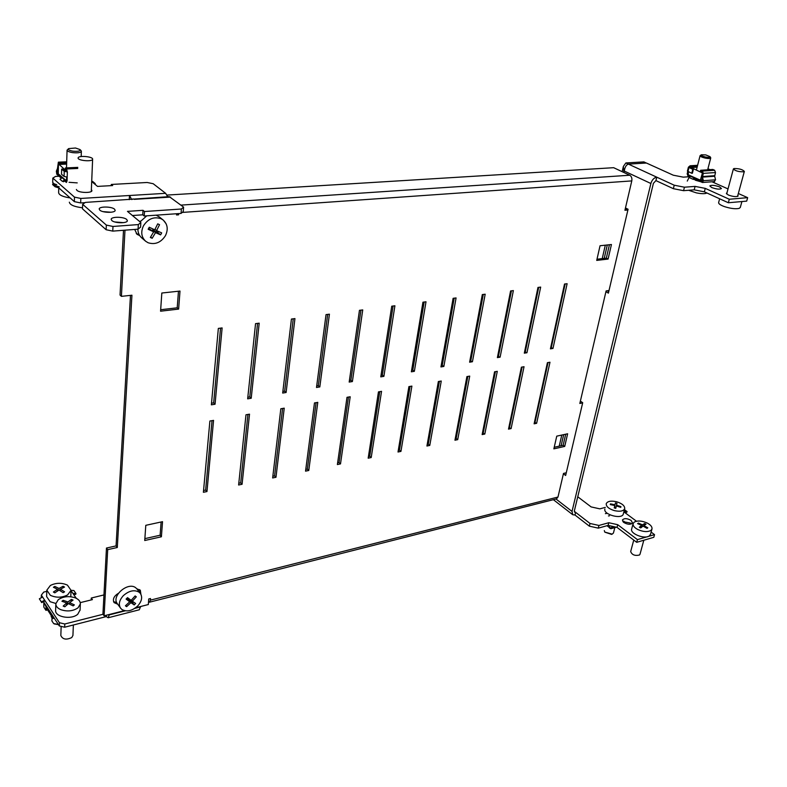 <?xml version="1.0" encoding="UTF-8"?>
<svg xmlns="http://www.w3.org/2000/svg" width="787" height="787" viewBox="0 0 787 787"><rect width="100%" height="100%" fill="white"/><g stroke="black" fill="none" stroke-linecap="round" stroke-linejoin="round"><path stroke-width="1.18" d="M547.408 362.679L534.107 423.829L536.626 423.308L549.975 362.236L547.408 362.679M534.442 422.304L536.626 423.308M535.052 422.176L548.037 362.571M564.515 284.038L550.418 348.857L552.986 348.434L567.122 283.704L564.515 284.038M550.723 347.47L552.986 348.434M551.343 347.372L565.145 283.959M521.397 367.175L508.51 429.131L511.097 428.59L524.034 366.722L521.397 367.175M508.835 427.577L511.097 428.59M509.543 427.43L522.115 367.047M537.974 287.442L524.309 353.166L526.956 352.733L540.669 287.098L537.974 287.442M524.595 351.769L526.956 352.733M525.322 351.651L538.711 287.344M494.57 371.808L482.136 434.591L484.812 434.04L497.286 371.336L494.57 371.808M482.441 433.017L484.812 434.04M483.257 432.85L495.397 371.671M510.586 290.954L497.384 357.613L500.109 357.16L513.37 290.59L510.586 290.954M497.669 356.186L500.109 357.16M498.496 356.058L511.432 290.846M466.907 376.589L454.955 440.218L457.709 439.648L469.711 376.107L466.907 376.589M455.25 438.625L456.175 438.438L457.709 439.648M456.175 438.438L467.842 376.432M482.313 294.574L469.613 362.197L472.426 361.735L485.185 294.21L482.313 294.574M469.878 360.751L472.426 361.735M470.823 360.603L483.277 294.456M438.359 381.528L426.928 446.022L429.771 445.432L441.261 381.026L438.359 381.528M427.213 444.409L428.256 444.193L429.771 445.432M428.256 444.193L439.421 381.341M453.115 298.322L440.946 366.929L443.858 366.447L456.076 297.939L453.115 298.322M441.212 365.463L442.274 365.296L443.858 366.447M442.274 365.296L454.197 298.184M408.896 386.624L398.015 452.004L400.947 451.394L411.886 386.102L408.896 386.624M398.291 450.371L399.452 450.125L400.947 451.394M399.452 450.125L410.076 386.417M422.944 302.188L411.355 371.818L414.356 371.316L426.003 301.795L422.944 302.188M411.601 370.333L412.791 370.136L414.356 371.316M412.791 370.136L424.154 302.031M378.458 391.887L368.178 458.182L371.208 457.552L381.547 391.346L378.458 391.887M368.444 456.519L369.733 456.253L371.208 457.552M369.733 456.253L379.777 391.66M391.739 306.192L380.78 376.865L383.889 376.353L394.907 305.779L391.739 306.192M381.016 375.36L382.344 375.143L383.889 376.353M382.344 375.143L393.087 306.015M346.998 397.317L337.377 464.556L340.496 463.907L350.195 396.766L346.998 397.317M337.613 462.874L339.049 462.579L340.496 463.907M339.049 462.579L348.464 397.071M359.452 310.324L349.182 382.079L352.389 381.547L362.738 309.911L359.452 310.324M349.398 380.554L350.864 380.308L352.389 381.547M350.864 380.308L360.958 310.137M314.475 402.944L305.543 471.147L308.779 470.478L317.781 402.373L314.475 402.944M305.769 469.436L307.343 469.111L308.779 470.478M307.343 469.111L316.089 402.669M326.034 314.613L316.502 387.479L319.817 386.929L329.428 314.18L326.034 314.613M316.699 385.925L318.322 385.66L319.817 386.929M318.322 385.66L327.697 314.397M280.821 408.758L272.646 477.955L275.981 477.266L284.235 408.168L280.821 408.758M272.843 476.224L274.584 475.869L275.981 477.266M274.584 475.869L282.592 408.453M291.426 319.05L282.681 393.057L286.114 392.497L294.938 318.597L291.426 319.05M282.867 391.483L284.648 391.188L286.114 392.497M284.648 391.188L293.246 318.814M245.987 414.788L238.618 484.999L242.071 484.28L249.518 414.169L245.987 414.788M238.795 483.248L240.694 482.854L242.071 484.28M240.694 482.854L247.925 414.444M255.549 323.644L247.659 398.842L251.21 398.252L259.198 323.182L255.549 323.644M247.826 397.238L249.784 396.923L251.21 398.252M249.784 396.923L257.556 323.388M123.51 230.296L120.037 295.046L121.405 296.355L124.985 230.178M148.527 601.868L149.471 602.193L150.425 600.127L557.983 497.04L563.492 473.43L566.276 472.771M582.665 402.905L579.832 403.465L606.108 290.915L609.01 290.521M554.225 447.272L563.148 445.285L565.705 434.208M144.867 538.633L160.125 535.229L161.119 521.997M596.989 259.218L606.334 258.136L609.423 244.737M160.676 309.724L177.213 307.815L178.462 291.229M203.558 490.508L205.633 490.085L212.028 420.652M211.516 403.21L213.661 402.855L220.537 328.14M627.573 208.998L625.183 209.214M581.327 401.763L580.176 401.99M130.475 295.381L116.073 545.903L106.471 548.047L102.93 614.135L104.11 615.808L124.395 610.643M136.269 233.582L139.092 234.516M139.702 592.532L139.643 589.62M113.554 601.632L116.683 602.557M564.712 446.416L567.634 433.785L556.753 436.146L553.861 448.846L564.712 446.416L563.148 445.285M161.394 536.783L162.535 521.683L145.792 525.322L144.739 540.512L161.394 536.783L160.125 535.229M608.076 259.08L611.44 244.521L600.048 245.751L596.723 260.399L608.076 259.08L606.334 258.136M178.629 309.094L179.997 291.062L161.827 293.02L160.568 311.199L178.629 309.094L177.213 307.815M209.893 421.025L203.4 492.288L206.971 491.55L213.562 420.386L209.893 421.025M218.343 328.415L211.369 404.833L215.058 404.223L222.121 327.933L218.343 328.415M166.195 223.921L163.45 220.262M140.568 221.068L139.594 221.491M134.715 229.44L137.027 234.319L139.702 235.598M140.893 594.244L140.322 590.28L136.84 588.774M118.394 593.309C113.908 596.113 112.462 599.212 114.076 602.606L117.706 604.209M106.471 548.047L107.691 549.651L117.302 547.496L131.931 295.223L121.405 296.355M107.691 549.651L104.11 615.808M135.6 607.79L148.33 604.544L148.733 598.986L150.533 598.533L150.425 600.127M627.888 210.021L624.927 210.277L631.784 180.912L182.21 212.431M176.622 213.739L176.534 214.969L178.6 214.821L178.688 213.592M177.173 213.7L178.6 214.821M167.001 195.078L613.644 167.69L629.748 175.235C631.528 176.357 632.207 178.246 631.784 180.912M557.983 497.04L556.498 498.889L149.471 602.193M116.073 545.903L117.302 547.496M213.661 402.855L215.058 404.223M205.633 490.085L206.971 491.55M103.963 594.923L91.292 598.031L91.194 599.94M46.777 591.362L43.738 592.08L41.347 595.12L59.419 622.704L64.78 623.993L64.662 627.219L106.304 616.585L108.144 617.765L109.373 614.47M64.662 627.219L59.31 625.931L59.419 622.704M43.462 601.662L59.31 625.931M80.244 602.635L92.413 599.635L91.292 598.031M76.309 598.327L71.027 590.653L72.896 593.378L75.995 593.595L75.65 594.411L73.506 594.264M64.78 623.993L103.028 614.283M106.383 615.237L106.304 616.585M41.347 595.12L41.278 597.756M140.637 606.502L139.279 609.797M126.707 219.465L127.376 220.714C127.464 223.508 114.695 223.37 111.813 220.537L111.183 219.317C111.124 216.514 123.785 216.651 126.707 219.465M114.538 209.175L115.168 210.345C115.276 213.061 102.605 212.913 99.801 210.149L99.201 209.008C99.132 206.283 111.705 206.44 114.538 209.175M181.374 209.008L144.493 211.526L144.218 216.022L181.049 213.425L181.374 209.008L183.587 207.138L183.253 211.546L181.049 213.425M140.853 222.544L140.578 227.128L138.069 229.174L138.335 224.58L140.853 222.544L127.455 211.369L143.008 210.316L144.493 211.526M138.069 229.174L112.757 231.112L106.127 229.735L106.343 225.082L82.655 204.295L85.38 202.407L169.264 196.642L183.587 207.138M106.343 225.082L112.984 226.459L112.757 231.112M138.335 224.58L112.984 226.459M114.833 221.964L123.5 222.642M103.067 211.624L111.115 212.244M132.442 215.53L142.742 214.812L144.218 216.022M106.127 229.735L82.478 208.83L82.655 204.295M133.023 198.895L131.931 199.505M140.027 221.855L140.056 221.275L140.027 221.855M142.742 214.812L143.008 210.316M622.861 521.614L630.417 523.07L631.331 523.945M631.125 520.414L632.482 522.883C630.702 524.811 627.79 524.673 623.757 522.47L622.419 520.02C624.18 518.092 627.082 518.22 631.125 520.414M737.832 195.314L738.127 196.012C736.406 197.055 733.12 196.711 728.27 194.989L726.371 193.307L726.962 192.864M700.263 181.61L695.482 180.253L693.711 178.905M711.674 187.522L709.844 185.909C711.546 184.886 714.793 185.22 719.584 186.912L721.443 188.536C719.731 189.559 716.475 189.224 711.674 187.522M563.413 473.804L565.646 475.466L582.705 402.698L580.383 401.114M605.921 291.711L608.4 293.128L628.075 209.253L625.478 207.955M673.357 188.683L683.569 190.68L684.444 187.208L674.223 185.211L673.357 188.683L655.925 180.607L653.407 183.322L574.372 510.802L574.677 512.229L575.641 512.347L574.992 515.023L572.749 514.728L572.021 511.422L650.879 183.499L624.298 171.074C624.829 167.208 626.196 164.886 628.39 164.109L646.422 163.027L673.298 175.206L683.254 177.144L689.353 176.721M580.403 401.134L580.206 401.98M565.42 472.977L566.109 473.489M625.508 207.975L625.212 209.204M607.298 290.747L608.764 291.593M655.925 180.607L656.761 177.173C653.987 177.724 652.029 179.83 650.879 183.499M694.193 189.844L704.355 191.831L705.26 188.378L695.078 186.391L694.193 189.844L683.569 190.68M695.078 186.391L684.444 187.208M738.324 193.504L747.65 197.655L746.696 201.118L728.349 202.751L704.355 191.831M728.349 202.751L729.293 199.249L705.26 188.378M747.65 197.655L729.293 199.249M711.969 181.777L728.024 188.919M674.223 185.211L628.39 164.109M628.252 164.139L625.881 162.948L643.904 161.886L646.284 163.037M628.203 164.158L646.304 162.978M625.881 162.948L623.373 166.411L623.963 172.53M605.311 507.399L599.851 508.855L591.126 506.917L577.756 496.774M623.865 511.855L636.476 521.22M651.124 532.101L654.538 534.629L653.8 537.314L636.703 542.322L617.018 527.379L608.135 525.401L608.813 522.725L617.716 524.703L617.018 527.379M654.538 534.629L637.431 539.626L636.703 542.322M637.431 539.626L617.716 524.703M608.813 522.725L598.946 525.45L598.268 528.146L589.345 526.149L590.014 523.463L598.946 525.45M608.135 525.401L598.268 528.146M590.014 523.463L574.303 511.314M589.345 526.149L574.992 515.023M69.069 182.309L77.224 182.889M76.388 189.46L76.939 190.375C79.566 192.992 92.059 193.169 91.922 190.611L91.371 189.569M167.7 196.74L165.634 193.317L153.17 183.705L147.149 182.486L111.292 184.453L111.233 185.643M91.695 181.541L97.519 186.401L112.659 185.565L111.292 184.453M59.104 176.239L55.562 176.416L52.818 178.108L74.499 197.134L74.342 201.629L80.658 202.938L85.006 202.662M80.658 202.938L80.825 198.442L74.499 197.134M80.825 198.442L129.491 195.501L131.675 199.514M52.818 178.108L52.69 182.495L54.264 183.883M59.202 186.824L55.464 185.673L55.06 186.735L58.799 187.886L74.342 201.629M129.265 199.662L129.491 195.501L165.634 193.317M75.522 148.015L68.656 148.595C67.761 149.658 69.217 150.524 73.014 151.193C78.129 151.606 80.461 151.065 79.989 149.56L75.522 148.015M81.012 150.592L81.366 151.33C80.579 152.698 77.697 153.131 72.729 152.639C69.118 152.058 67.239 151.212 67.082 150.12L68.567 148.664M69.492 197.842C62.527 196.681 58.907 194.94 58.622 192.618L58.759 187.877M159.486 217.064L156.17 215.185M165.447 235.677C168.398 229.351 167.611 224.118 163.076 219.957L161.06 218.727C153.996 216.376 148.143 218.717 143.5 225.751C140.617 231.978 141.345 237.143 145.674 241.265L148.074 242.74C155.108 244.954 160.902 242.593 165.447 235.677M161.148 233.877L160.597 234.87L155.501 232.647L152.186 238.284L150.356 237.467L153.672 231.821L148.153 229.263L149.245 227.246L154.754 229.814L157.715 223.852L159.545 224.689L156.583 230.64L161.679 232.883L161.148 233.877M146.726 215.854L140.047 221.875M137.912 229.194C137.951 232.863 139.269 235.805 141.857 238.008L145.349 240.989M156.583 230.64L155.009 229.332M158.266 231.388L157.685 232.46L152.412 230.079L152.157 230.552M160.597 234.87L157.685 232.46M155.501 232.647L152.412 230.079M152.186 238.284L150.651 236.995M153.672 231.821L148.645 228.368M137.184 589.197L135.826 587.84C128.104 581.308 110.839 596.231 117.43 603.816L120.47 608.017M137.676 605.99C141.827 601.327 142.693 597.107 140.293 593.329L139.102 592.178C134.272 589.522 129.019 590.683 123.343 595.651C119.211 600.284 118.306 604.475 120.627 608.243L121.985 609.551C126.874 612.109 132.108 610.928 137.676 605.99M134.931 604.219L134.213 604.937L130.917 602.665L126.628 606.659L125.428 605.793L129.727 601.799L126.087 599.084L127.524 597.638L131.154 600.353L135.138 595.946L136.328 596.812L132.344 601.209L135.639 603.501L134.931 604.219M132.344 601.209L131.468 600.028M132.285 601.13L131.773 601.642L128.006 599.478M134.213 604.937L131.773 601.642M130.917 602.665L128.33 599.153M126.628 606.659L125.772 605.488M129.727 601.799L126.982 598.189M52.001 617.943L51.903 620.963L53.654 623.57L58.356 624.484M46.807 590.476L46.62 596.576L50.142 601.711L55.857 603.462M50.398 585.449L46.817 590.191L50.348 595.306C56.123 597.904 61.868 597.786 67.584 594.952L71.037 590.319L67.446 585.135C61.77 582.587 56.093 582.695 50.398 585.449M54.126 586.836L54.834 586.423L58.986 588.42L63.098 586.276L64.524 587.063L60.422 589.207L64.573 591.804L63.147 592.66L58.995 590.053L54.834 592.827L53.398 592.031L57.559 589.266L53.408 587.269L54.126 586.836M58.464 624.652L54.333 623.914M57.559 589.266L57.5 590.998M54.834 586.423L54.785 587.879M58.986 588.42L58.927 590.093M63.098 586.276L63.039 587.791M60.422 589.207L60.363 590.86M611.548 534.373L604.859 532.169M604.298 530.576L604.78 532.081L612.178 534.147L613.447 532.996M604.898 509.022C602.95 514.541 622.074 519.764 623.294 514.029L623.343 513.881M614.381 510.615C619.949 511.816 623.383 511.186 624.681 508.727L624.721 508.579C624.77 505.736 622.045 503.464 616.536 501.742C610.987 500.552 607.554 501.181 606.256 503.65L606.236 503.719C606.098 506.553 608.813 508.855 614.381 510.615M615.001 508.127L614.224 507.93L614.814 505.529L610.279 504.605L610.466 503.867L614.991 504.792L615.444 502.903L616.221 503.1L616.978 503.306L616.536 505.195L620.933 506.621L620.766 507.359L616.349 505.933L615.768 508.343L615.001 508.127M620.933 506.621L620.746 507.359M616.349 505.933L615.739 508.333M614.991 504.792L614.804 505.529M614.48 506.897L615.955 507.29L615.709 508.323L616.536 505.195M616.978 503.306L615.955 507.29M705.772 154.911L701.384 154.783C700.833 155.462 702.191 156.2 705.467 157.006C708.595 157.557 710.11 157.439 710.022 156.662L705.772 154.911M710.641 157.616L710.73 157.99C710.199 158.64 708.359 158.669 705.211 158.089C701.886 157.302 700.174 156.495 700.076 155.659L701.345 154.803M706.933 193.002C705.122 193.946 701.611 193.897 696.397 192.884L688.645 190.277M92.63 159.161L92.62 159.22C92.699 161.945 77.638 160.696 78.129 158.01L78.129 157.971C78.09 155.255 93.014 156.485 92.63 159.161M82.517 207.788C74.312 206.774 69.915 204.915 69.345 202.19M61.16 626.383L60.835 635.512C62.635 639.428 66.275 640.116 71.774 637.559L72.935 635.394M55.828 604.013L55.621 610.151C54.549 616.988 71.43 620.107 77.756 614.234L80.067 610.014M75.316 597.874C68.941 595.789 63.255 596.389 58.258 599.684L55.838 603.708C55.779 606.206 57.441 608.194 60.815 609.679C67.308 611.804 73.053 611.184 78.041 607.81L80.343 603.914C80.412 601.376 78.73 599.36 75.316 597.874M72.237 599.743L73.053 600.087L69.581 602.626L74.362 604.888L73.161 605.882L68.38 603.609L64.839 606.777L63.186 606.098L66.728 602.931L61.937 601.278L63.157 600.294L67.938 601.947L71.41 599.419L72.237 599.743M66.728 602.931L66.639 605.114M63.157 600.294L63.108 601.632M67.938 601.947L67.859 604.052M71.41 599.419L71.342 601.288M69.581 602.626L69.522 604.111M633.751 540.089L630.682 551.539C631.951 554.874 634.873 556.035 639.428 555.032L640.008 554.215M633.082 523.719L631.686 528.933C629.679 533.645 644.858 539.616 649.393 535.849L650.534 534.265M647.189 523.021C641.907 520.709 637.608 520.394 634.273 522.096L633.122 523.562C632.709 525.618 634.283 527.605 637.844 529.543C643.195 531.904 647.534 532.209 650.869 530.458L651.961 529.051C652.374 526.965 650.79 524.949 647.189 523.021M645.33 523.876L646.019 524.221L643.835 525.539L647.79 527.821L647.012 528.362L643.058 526.09L640.726 527.92L639.339 527.221L641.671 525.391L637.598 523.621L638.385 523.08L642.448 524.85L644.632 523.532L645.33 523.876M641.671 525.391L641.071 527.634M638.385 523.08L638.178 523.847M642.448 524.85L641.877 526.975M644.632 523.532L644.15 525.332M643.835 525.539L643.609 526.375M743.784 171.792C738.757 171.881 735.294 170.936 733.386 168.939L733.976 168.546C738.993 168.467 742.456 169.421 744.354 171.409L743.784 171.792M740.292 207.453L739.131 208.398C735.54 209.175 730.641 208.575 724.443 206.617C720.39 205.122 718.452 203.764 718.639 202.534L719.643 198.786M46.915 608.892L52.267 617.116L52.513 615.523M52.995 616.28L52.65 618.562L51.185 616.683L51.44 615.837M52.64 615.729L52.444 617.598L51.204 615.896M44.013 602.517L46.039 606.698L46.649 606.551M46.964 607.033L46.876 610.102L45.931 610.328L43.816 607.082L43.797 603.058M45.931 610.328L46.039 606.698M41.701 602.616L39.35 598.799L42.606 597.038L44.652 600.186L41.396 601.947L41.701 602.616L44.957 600.855M39.35 598.799L41.396 601.947M70.791 596.684L71.037 590.319L73.88 590.525L75.995 593.595M66.738 177.085L66.315 181.276L64.603 179.879L64.573 180.98L66.433 182.446L67.062 180.862L67.357 171.96L64.249 171.32L61.652 169.116L62.773 169.057L65.37 171.271L66.915 171.586L65.301 169.067L65.341 167.956L66.561 168.979L67.357 171.96L58.464 163.863L58.248 173.809L66.452 180.862L66.718 177.085M61.13 178L56.782 174.232L56.349 171.163L57.51 168.408L58.366 162.171L59.842 163.293L59.802 164.404L66.629 164.099M62.114 177.724L64.603 179.879L62.468 181.433L59.989 179.279L62.114 177.724L56.812 173.13L58.159 164.139L58.474 163.342L59.802 164.404M59.842 163.293L66.659 162.998M65.341 167.956L77.785 167.375M67.19 177.085L64.081 176.445L61.504 174.222L61.652 169.116M64.573 180.98L63.501 181.758M55.06 186.735L52.591 184.552L53.004 183.489L56.733 184.65M55.464 185.673L53.004 183.489M94.43 183.824L95.138 183.528L92.581 181.404L91.872 181.689M95.345 184.581L95.138 183.528M689.491 167.582L689.992 167.011L702.427 172.983L700.351 180.174L688.045 174.704L688.428 171.802M707.936 168.762L709.982 169.648M687.267 181.079L689.078 177.488L690.514 176.288L702.417 181.581L701.847 176.249L702.663 173.081L702.23 171.94L700.42 171.133L700.637 170.277L712.825 169.461L714.645 170.258L702.457 171.074L700.637 170.277M687.769 171.497L687.179 173.838L688.015 176.111L689.56 176.809M688.399 171.792L688.231 175.265L690.514 176.288M714.232 181.512L715.55 179.81L714.675 176.249L715.501 172.54L714.645 170.258M689.078 177.488L692.786 179.151L694.223 177.951L694.006 178.806L702.457 182.486L703.371 180.705L702.486 177.114L703.312 173.376L702.457 171.074M697.134 167.188L692.176 167.503L692.393 166.647L690.12 165.772L688.409 167.188L692.786 169.343L688.9 167.011M692.176 167.503L690.14 166.677L689.461 167.572M697.351 166.332L692.393 166.647M693.396 169.303L692.393 173.248L691.783 173.297L687.415 171.123L688.409 167.208M691.783 173.297L692.786 169.343M694.006 178.806L693.288 179.406M623.511 522.273L623.747 521.368M608.754 527.054L610.151 528.5L611.538 527.998L609.345 527.506L607.003 525.716M623.629 521.811L624.111 521.319M624.101 512.032L625.429 511.314L627.111 511.609L626.757 512.288L624.455 512.298M627.111 511.609L624.445 509.642M609.463 515.819L608.449 515.938M605.38 513.626L606.403 513.508M629.748 175.235L180.951 205.112M140.617 606.905L134.685 608.42M125.261 610.82L109.354 614.873M170.543 197.094L134.252 199.357M607.298 244.973L604.219 258.382M563.679 434.65L561.131 445.737M572.021 511.422L556.006 499.017M52.955 617.736L53.811 617.529M43.816 607.082L43.924 603.452M58.543 163.893L59.173 163.873M58.651 162.289L66.698 161.935M66.561 168.979L77.746 168.457M56.812 173.13L58.051 173.071M56.674 172.107L58.081 172.048M64.249 171.32L64.081 176.445M690.927 166.952L689.992 167.011M702.476 179.987L700.469 180.134M702.417 179.741L700.646 179.869M715.501 172.54L703.312 173.376M714.675 175.678L702.496 176.534M714.675 176.249L702.486 177.114M715.55 179.81L703.371 180.705M697.577 165.418L690.602 165.86M689.146 175.196L688.231 175.265M687.946 171.586L688.95 167.651M615.188 526.975L611.538 527.998L611.991 526.267M609.797 525.775L609.345 527.506M625.429 511.314L624.239 510.438M108.144 617.765L139.329 609.777M623.324 166.588L622.163 171.684M605.311 245.18L602.232 258.608M561.77 435.063L559.232 446.16M572.749 514.728L553.379 499.686M67.072 150.209L66.501 167.897M66.433 170.031L66.423 170.582M81.366 151.33L81.179 156.534M79.989 149.56L81.081 150.661M159.171 216.809L163.076 219.957M137.017 588.991L140.293 593.329M54.539 624.022L53.978 623.747M611.46 534.403L612.178 534.147M613.427 533.074L614.844 527.615M623.294 514.029L624.681 508.727M700.066 155.708L696.446 169.864M694.144 178.865L694.016 179.367M710.73 157.99L707.661 169.805M710.022 156.662L710.671 157.666M92.62 159.22L91.292 191.448M72.925 635.552L73.358 624.996M80.058 610.328L80.343 603.914M639.988 554.304L643.815 540.236M650.485 534.432L651.961 529.051M733.376 168.979L726.657 193.995M741.915 201.541L740.262 207.552M744.354 171.409L737.527 196.455M52.65 618.562L54.234 618.169M58.464 163.863L59.133 163.834M58.366 162.171L66.698 161.817M702.486 180.026L700.351 180.174M690.878 166.933L689.865 166.992M714.626 181.581L702.457 182.486M697.616 165.3L690.12 165.772M616.26 527.211L610.948 528.707M624.101 521.447L623.816 522.509"/></g></svg>
